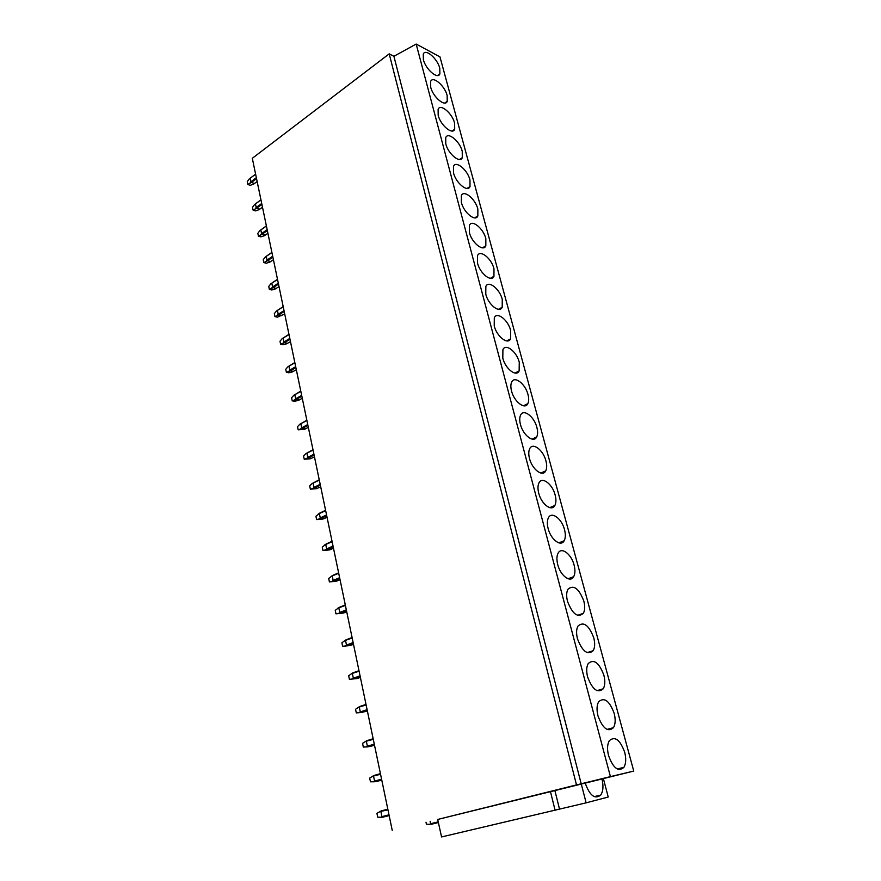 <?xml version="1.0" encoding="UTF-8"?>
<svg xmlns="http://www.w3.org/2000/svg" width="881" height="881" viewBox="0 0 881 881"><rect width="100%" height="100%" fill="white"/><g stroke="black" fill="none" stroke-linecap="round" stroke-linejoin="round"><path stroke-width="1.32" d="M555.118 810.322L550.46 791.667L437.703 819.451L441.557 836.95L586.129 802.833L608.231 797.03L603.375 778.584M437.703 819.451L576.504 784.916L389.204 53.862L393.906 56.296L416.173 44.05L439.971 56.891L633.747 771.073L602.042 778.914M392.232 830.343L252.307 158.305L389.204 53.862M576.504 784.916L581.196 783.793L393.906 56.296M581.196 783.793L610.423 776.624L416.173 44.05M602.042 778.958L550.46 791.667M610.423 776.624L633.747 771.073M559.534 809.165L554.887 790.609M586.129 802.833L581.295 784.068M585.226 783.099L585.248 783.187C589.73 795.62 594.884 799.585 600.71 795.091C603.188 791.336 603.617 786.039 601.987 779.2L601.932 778.98M608.562 755.634C613.242 768.243 618.352 772.141 623.913 767.329C626.017 763.673 626.281 758.629 624.684 752.22C620.026 739.688 614.905 735.844 609.333 740.701C607.273 744.291 607.009 749.268 608.562 755.634M597.99 715.912C602.747 728.565 607.912 732.485 613.484 727.662C615.456 724.182 615.687 719.392 614.167 713.324C609.443 700.747 604.278 696.893 598.673 701.75C596.745 705.174 596.525 709.888 597.99 715.912M587.627 676.982C592.461 689.669 597.67 693.6 603.243 688.788C605.104 685.462 605.302 680.925 603.859 675.176C599.058 662.567 593.849 658.691 588.233 663.536C586.427 666.796 586.228 671.278 587.627 676.982M577.473 638.802C582.374 651.511 587.616 655.475 593.21 650.685C594.939 647.524 595.115 643.207 593.739 637.756C588.871 625.114 583.629 621.204 578.002 626.039C576.317 629.144 576.141 633.395 577.473 638.802M567.507 601.36C572.474 614.101 577.76 618.088 583.354 613.319C584.973 610.313 585.127 606.216 583.817 601.04C578.883 588.376 573.597 584.444 567.97 589.235C566.395 592.186 566.241 596.228 567.507 601.36M557.739 564.633C560.415 575.667 570.425 583.123 573.674 576.681C575.194 573.817 575.326 569.93 574.071 565.007C571.395 554.116 561.45 546.572 558.136 553.114C556.66 555.922 556.528 559.765 557.739 564.633M548.147 528.6C550.812 539.59 561.01 547.2 564.17 540.747C565.602 538.016 565.712 534.315 564.512 529.646C561.858 518.799 551.726 511.101 548.489 517.643C547.101 520.319 546.991 523.975 548.147 528.6M538.743 493.239C541.386 504.174 551.759 511.949 554.843 505.496C556.175 502.897 556.274 499.384 555.129 494.935C552.486 484.143 542.189 476.269 539.029 482.821C537.729 485.365 537.641 488.845 538.743 493.239M529.503 458.527C532.124 469.408 542.685 477.359 545.68 470.906C546.925 468.439 547.013 465.08 545.923 460.851C543.302 450.125 532.818 442.075 529.745 448.616C528.534 451.05 528.457 454.354 529.503 458.527M520.44 424.455C523.039 435.269 533.765 443.407 536.672 436.965C537.851 434.608 537.917 431.415 536.87 427.384C534.271 416.724 523.633 408.498 520.638 415.017C519.504 417.341 519.438 420.479 520.44 424.455M511.542 391.01C514.119 401.758 524.999 410.072 527.829 403.641C528.93 401.406 528.985 398.355 527.983 394.523C525.417 383.929 514.603 375.515 511.696 382.024C510.628 384.226 510.584 387.222 511.542 391.01M502.798 358.171C505.353 368.842 516.398 377.343 519.14 370.934L519.261 362.234C516.718 351.717 505.749 343.116 502.919 349.592L502.798 358.171M494.219 325.915C496.752 336.498 507.93 345.198 510.595 338.822L510.683 330.518C508.161 320.078 497.049 311.279 494.307 317.733L494.219 325.915M485.783 294.221C488.294 304.738 499.615 313.614 502.203 307.271L502.258 299.353C499.758 288.99 488.515 280.004 485.849 286.424L485.783 294.221M477.502 263.089C479.991 273.528 491.444 282.592 493.955 276.293L493.977 268.727C491.51 258.452 480.123 249.268 477.535 255.644L477.502 263.089M469.364 232.507C471.82 242.848 483.405 252.12 485.838 245.854L485.838 238.619C483.394 228.432 471.886 219.05 469.375 225.382L469.364 232.507M461.369 202.443C463.802 212.706 475.509 222.166 477.854 215.944L477.843 209.028C475.421 198.919 463.791 189.349 461.358 195.637L461.369 202.443M453.506 172.896C455.918 183.061 467.734 192.719 470.014 186.541L469.969 179.922C467.58 169.912 455.84 160.155 453.473 166.388L453.506 172.896M445.775 143.856C448.154 153.933 460.091 163.778 462.294 157.655L462.239 151.312C459.871 141.401 448.022 131.445 445.731 137.623L445.775 143.856M438.176 115.301C440.533 125.278 452.57 135.322 454.695 129.254L454.629 123.175C452.294 113.352 440.335 103.198 438.121 109.332L438.176 115.301M430.71 87.219C433.034 97.108 445.169 107.339 447.229 101.326L447.152 95.5C444.839 85.776 432.78 75.425 430.633 81.504L430.71 87.219M423.365 59.611C425.666 69.39 437.89 79.819 439.883 73.861L439.795 68.278C437.505 58.642 425.358 48.103 423.276 54.115L423.365 59.611M426.008 822.248L426.426 824.209L429.554 824.341L438.386 822.546L431.227 824.297M430.115 821.268L430.655 823.713L429.554 824.341M430.655 823.713L438.242 821.863M387.827 809.176L381.209 810.905L376.925 813.339L377.707 817.183L382.508 817.238L389.149 815.531M382.508 817.238L389.171 815.63M387.97 809.859L379.656 811.665M380.889 811.709L381.902 816.643L388.995 814.815M381.902 816.643L380.812 817.304M380.427 773.639L373.896 775.511L369.679 778.044L370.449 781.81L375.185 781.733L381.726 779.894M375.185 781.733L381.781 780.17M380.559 774.289L372.366 776.293M373.577 776.282L374.579 781.128L381.572 779.156M374.579 781.128L373.5 781.821M373.159 738.718L366.716 740.723L362.554 743.355L363.313 747.055L367.972 746.846L374.436 744.863M367.972 746.846L374.535 745.326M373.28 739.335L365.197 741.527M366.397 741.472L367.377 746.24L374.282 744.115M367.377 746.24L366.32 746.956M366.011 704.404L359.657 706.54L355.55 709.249L356.298 712.894L360.891 712.553L367.267 710.438M360.891 712.553L367.399 711.077M366.133 704.976L358.16 707.344M359.327 707.267L360.296 711.936L367.113 709.679M360.296 711.936L359.261 712.696M358.985 670.672L352.708 672.93L348.667 675.727L349.405 679.317L357.135 678.557L360.395 677.412M359.096 671.212L351.233 673.756M357.135 678.557L353.931 678.844L360.219 676.608M353.931 678.844L349.405 679.317M352.389 673.624L353.336 678.227L360.065 675.837M353.336 678.227L352.312 679.009M352.081 637.514L345.892 639.892L341.905 642.767L342.621 646.291L350.286 645.52L353.501 644.308M352.191 638.02L344.427 640.729M350.286 645.52L347.092 645.707L353.303 643.35M347.092 645.707L342.621 646.291M345.561 640.564L346.497 645.09L353.138 642.557M346.497 645.09L345.495 645.894M345.297 604.906L339.185 607.405L335.243 610.357L335.958 613.826L343.557 613.033L346.718 611.755M345.396 605.379L337.731 608.253M343.557 613.033L340.363 613.121L346.486 610.643M340.363 613.121L335.958 613.826M338.855 608.044L339.78 612.493L346.321 609.839M339.78 612.493L338.778 613.33M338.623 572.848L332.589 575.458L328.701 578.487L329.406 581.889L335.826 581.317L340.055 579.753M338.711 573.289L331.157 576.317M336.927 581.086L333.745 581.075L339.791 578.487M333.745 581.075L329.406 581.889M332.258 576.075L333.161 580.447L339.625 577.672M333.161 580.447L332.181 581.306M332.049 541.308L326.091 544.029L322.27 547.123L322.953 550.482L329.329 549.931L333.503 548.268M332.137 541.716L324.682 544.899M330.419 549.656L327.236 549.557L333.205 546.859M327.236 549.557L322.953 550.482M325.772 544.623L326.653 548.929L333.04 546.033M326.653 548.929L325.695 549.81M325.596 510.286L319.715 513.116L315.927 516.288L316.609 519.581L322.931 519.041L327.049 517.301M325.673 510.672L318.316 513.997M324.01 518.744L320.838 518.557L326.73 515.748M320.838 518.557L316.609 519.581M319.385 513.689L320.255 517.918L326.554 514.922M320.255 517.918L319.307 518.832M319.241 479.782L312.05 483.592L309.705 485.938L310.365 489.186L316.642 488.658L320.706 486.83M319.318 480.123L312.05 483.592M317.7 488.327L314.539 488.052L320.365 485.145M314.539 488.052L310.365 489.186M313.107 483.251L313.966 487.413L320.188 484.308M313.966 487.413L313.03 488.349M312.986 449.75L305.883 453.671L303.571 456.072L304.231 459.265L310.453 458.759L314.473 456.854M313.052 450.07L305.883 453.671M311.5 458.395L308.339 458.043L314.088 455.036M308.339 458.043L304.231 459.265M306.918 453.308L307.766 457.404L313.911 454.189M307.766 457.404L306.852 458.351M306.841 420.204L299.815 424.235L297.536 426.679L298.185 429.829L304.363 429.333L308.328 427.351M306.896 420.501L299.815 424.235M305.388 428.948L302.238 428.507L307.921 425.413M302.238 428.507L298.185 429.829M300.839 423.838L301.676 427.869L307.744 424.554M301.676 427.869L300.762 428.838M300.784 391.131L293.847 395.25L291.6 397.76L292.228 400.855L294.695 401.251L298.373 400.381L302.282 398.311M300.839 391.395L293.847 395.25M299.375 399.952L296.236 399.434L301.853 396.252M296.236 399.434L292.228 400.855M294.849 394.831L295.675 398.796L301.665 395.382M295.675 398.796L294.783 399.787M294.827 362.509L287.966 366.727L285.752 369.282L286.38 372.333L288.825 372.784L292.47 371.87L296.324 369.734M294.882 362.752L287.966 366.727M293.461 371.419L290.334 370.824L295.873 367.553M290.334 370.824L286.38 372.333M288.957 366.276L289.772 370.185L295.697 366.672M289.772 370.185L288.891 371.198M288.957 334.34L282.184 338.645L279.993 341.244L280.61 344.251L283.054 344.768L286.655 343.799L290.466 341.597M289.001 334.56L282.184 338.645M287.635 343.326L284.519 342.654L289.992 339.295M284.519 342.654L280.61 344.251M283.164 338.161L283.957 342.015L289.805 338.414M283.957 342.015L283.087 343.039M283.186 306.599L276.48 311.004L274.332 313.647L274.938 316.598L277.372 317.171L284.706 313.889M283.23 306.797L276.48 311.004M281.909 315.662L278.792 314.924L284.2 311.489M278.792 314.924L274.938 316.598M277.449 310.486L278.231 314.275L284.012 310.597M278.231 314.275L277.372 315.332M277.504 279.288L270.874 283.77L268.749 286.457L269.344 289.375L271.777 289.992L275.301 288.957L279.024 286.611M277.537 279.464L270.874 283.77M276.26 288.428L273.154 287.624L278.495 284.1M273.154 287.624L269.344 289.375M271.822 283.242L272.592 286.975L278.308 283.197M272.592 286.975L271.744 288.032M271.899 252.395L265.346 256.966L263.254 259.697L263.837 262.56L266.26 263.232L269.751 262.153L273.429 259.741M271.932 252.539L265.346 256.966M270.698 261.602L267.593 260.732L272.89 257.131M267.593 260.732L263.837 262.56M266.282 256.404L267.042 260.071L272.692 256.228M267.042 260.071L266.216 261.161M266.381 225.91L259.906 230.558L257.836 233.322L258.419 236.141L260.831 236.868L264.289 235.756L267.923 233.289M266.414 226.032L259.906 230.558M265.214 235.172L262.131 234.236L267.35 230.569M262.131 234.236L258.419 236.141M260.831 229.974L261.58 233.586L267.163 229.666M261.58 233.586L260.754 234.687M260.952 199.811L254.543 204.535L252.506 207.343L253.078 210.13L255.479 210.9L258.904 209.744L262.494 207.222M260.974 199.921L254.543 204.535M259.818 209.149L256.745 208.147L261.91 204.403M256.745 208.147L253.078 210.13M255.457 203.929L256.195 207.498L261.712 203.489M256.195 207.498L255.38 208.61M255.6 174.108L249.268 178.909L247.253 181.75L247.814 184.492L250.215 185.318L253.596 184.129L257.142 181.541M255.622 174.196L249.268 178.909M254.51 183.501L251.437 182.444L256.547 178.634M251.437 182.444L247.814 184.492M250.16 178.281L250.887 181.794L256.349 177.72M250.887 181.794L250.094 182.918M594.168 796.644L600.71 795.091M617.262 768.992L623.913 767.329M607.02 729.435L613.484 727.662M596.988 690.66L603.243 688.788M587.153 652.634L593.21 650.685M577.518 615.345L583.354 613.319M568.08 578.751L573.674 576.681M558.818 542.861L564.17 540.747M549.722 507.632L554.843 505.496M540.802 473.053L545.68 470.906M532.036 439.112L536.672 436.965M523.435 405.789L527.829 403.641M514.967 373.059L519.14 370.934M506.652 340.914L510.595 338.822M498.481 309.33L502.203 307.271M490.431 278.308L493.955 276.293M482.524 247.825L485.838 245.854M474.738 217.871L477.854 215.944M467.073 188.424L470.014 186.541M459.53 159.483L462.294 157.655M452.107 131.016L454.695 129.254M444.795 103.033L447.229 101.326M437.593 75.513L439.883 73.861"/></g></svg>
